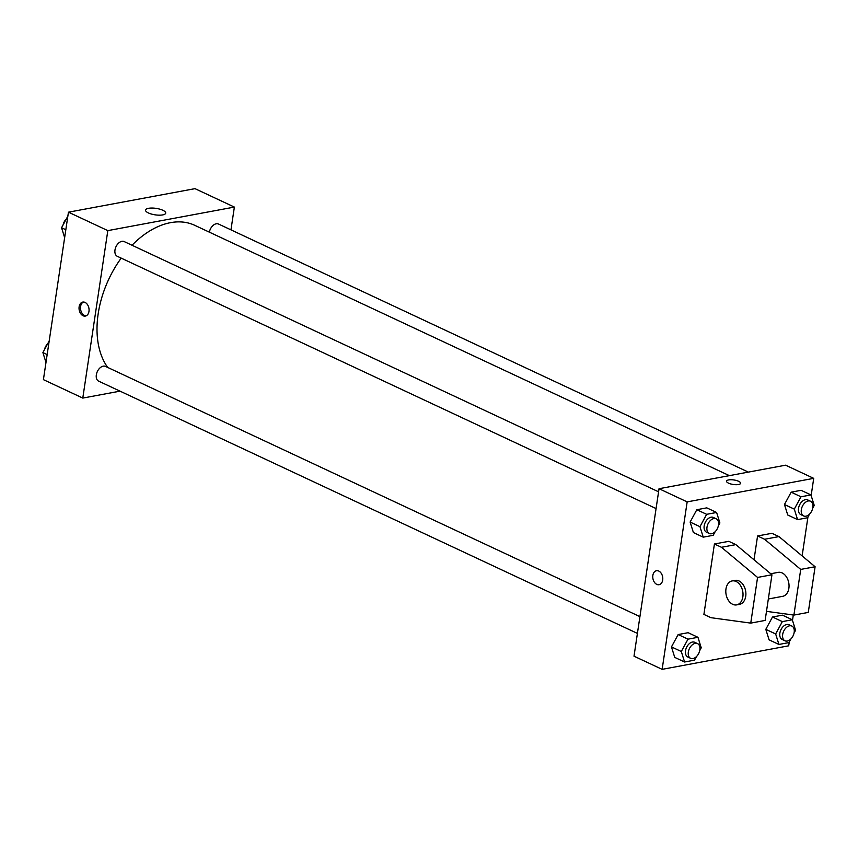 <?xml version="1.0" encoding="UTF-8"?>
<svg xmlns="http://www.w3.org/2000/svg" width="858" height="858" viewBox="0 0 858 858"><rect width="100%" height="100%" fill="white"/><g stroke="black" fill="none" stroke-linecap="round" stroke-linejoin="round"><path stroke-width="1.29" d="M120.034 391.151L82.786 398.08L43.415 379.644L68.447 212.183L195.002 188.653L234.373 207.078L230.963 229.858M121.192 258.119A85.317 55.009 115.1 0 0 98.177 313.814A85.317 55.009 115.1 0 0 107.7 367.439M729.375 475.643L194.755 225.322A85.317 55.009 115.1 0 0 132.025 245.249M82.786 398.08L107.818 230.62L234.373 207.078M748.348 472.114L218.522 224.035A8.13 5.245 115.1 0 0 209.373 232.164M639.918 616.634L105.523 366.42A8.13 5.245 115.1 0 0 96.332 374.839A8.13 5.245 115.1 0 0 98.638 381.134L637.419 633.408M656.07 508.569L117.289 256.295A8.13 5.245 -64.9 0 1 115.991 246.718A8.13 5.245 -64.9 0 1 124.185 241.581L658.579 491.806M107.818 230.62L68.447 212.183M148.413 212.956A10.189 3.271 -171.5 0 1 145.549 210.103A10.189 3.271 -171.5 0 1 156.102 208.376A10.189 3.271 -171.5 0 1 165.701 213.116A10.189 3.271 -171.5 0 1 159.213 215.176A10.189 3.271 -171.5 0 1 148.413 212.956M88.975 311.39A7.111 4.933 79.5 0 1 85.35 316.076A7.111 4.933 79.5 0 1 79.204 309.985A7.111 4.933 79.5 0 1 82.754 302.091A7.111 4.933 79.5 0 1 88.975 311.39M86.057 315.862A7.111 4.933 79.5 0 1 80.652 309.717A7.111 4.933 79.5 0 1 83.494 302.037M789.274 641.87L788.695 645.817L662.14 669.347L634.008 656.188L659.041 488.717L785.596 465.186L813.716 478.356L811.153 495.538M807.936 517.042L802.123 555.909M793.296 615.004L792.492 620.377M738.491 484.523A7.111 2.284 -171.5 0 1 730.684 483.933A7.111 2.284 -171.5 0 1 726.533 481.166A7.111 2.284 -171.5 0 1 733.901 479.965A7.111 2.284 -171.5 0 1 740.593 483.269A7.111 2.284 -171.5 0 1 738.491 484.523M662.14 669.347L687.161 501.887L659.041 488.717M687.161 501.887L813.716 478.356M740.593 483.269A7.111 2.284 8.5 0 0 733.901 479.965A7.111 2.284 8.5 0 0 726.533 481.166M656.477 570.731A7.111 4.933 -100.5 0 0 652.756 576.994A7.111 4.933 -100.5 0 0 656.778 584.384A7.111 4.933 79.5 0 1 652.756 576.994A7.111 4.933 79.5 0 1 656.477 570.731A7.111 4.933 79.5 0 1 662.623 576.823A7.111 4.933 79.5 0 1 659.073 584.706A7.111 4.933 79.5 0 1 656.778 584.384A7.111 4.933 -100.5 0 0 659.073 584.706M765.808 629.354L772.49 617.009L782.453 615.154L772.49 617.009L765.808 629.354L769.079 639.843L765.808 629.354L775.653 633.955L782.335 621.61L792.299 619.766L795.58 630.255L794.047 633.086M784.459 504.515L791.151 492.17L801.115 490.315L791.151 492.17L784.459 504.515L787.741 515.004L784.459 504.515L794.304 509.126L800.997 496.782L810.96 494.927L814.231 505.416L812.698 508.247M690.122 522.061L696.814 509.716L706.778 507.861L696.814 509.716L690.122 522.061L693.393 532.55L690.122 522.061L699.967 526.673L706.649 514.328L716.612 512.473L719.894 522.962L718.361 525.793M671.46 646.9L678.152 634.555L688.116 632.7L678.152 634.555L671.46 646.9L674.742 657.389L671.46 646.9L681.306 651.501L687.998 639.156L697.962 637.312L701.233 647.801L699.699 650.632M754.01 559.781L757.571 535.971L771.953 533.301L778.978 536.593L815.1 566.741L808.279 612.408L793.897 615.079L800.718 569.412L764.596 539.264L757.571 535.971M703.903 614.403L714.424 543.993L721.46 547.286L757.571 577.434L750.75 623.112L710.939 617.696L703.903 614.403M750.75 623.112L765.132 620.431L771.953 574.763L735.842 544.615L728.807 541.323L714.424 543.993M768.339 598.991L782.657 596.331A12.184 8.462 -100.5 0 0 788.749 582.796A12.184 8.462 -100.5 0 0 778.206 572.361L770.741 573.755M766.484 611.357L793.897 615.079M732.185 580.92L735.059 580.383A12.184 8.462 79.5 0 1 745.602 590.819A12.184 8.462 79.5 0 1 739.521 604.354L736.636 604.89A12.184 8.462 79.5 0 1 732.711 604.322A12.184 8.462 79.5 0 1 725.804 591.666A12.184 8.462 79.5 0 1 732.185 580.92A12.184 8.462 79.5 0 1 742.728 591.355A12.184 8.462 79.5 0 1 736.636 604.89M815.1 566.741L800.718 569.412M771.953 574.763L757.571 577.434M778.978 536.593L764.596 539.264M735.842 544.615L721.46 547.286M64.64 237.623L61.562 227.745L67.857 216.13M65.819 229.74L61.562 227.745M66.302 218.994A8.13 5.245 115.1 0 0 63.095 224.914M45.978 362.462L42.9 352.584L49.196 340.958M47.158 354.579L42.9 352.584M47.64 343.833A8.13 5.245 115.1 0 0 44.434 349.753M715.154 531.713L713.202 535.306L703.238 537.162L699.967 526.673M716.183 518.779L713.373 517.46A8.13 5.245 115.1 0 0 704.171 525.89A8.13 5.245 115.1 0 0 706.488 532.174L709.298 533.494A8.13 5.245 115.1 0 0 717.481 528.356A8.13 5.245 115.1 0 0 716.183 518.779A8.13 5.245 115.1 0 0 706.992 527.198A8.13 5.245 115.1 0 0 709.298 533.494M703.238 537.162L693.393 532.55M706.649 514.328L696.814 509.716M716.612 512.473L706.778 507.861M809.491 514.167L807.55 517.76L797.575 519.616L794.304 509.126M810.531 501.233L807.71 499.914A8.13 5.245 115.1 0 0 798.519 508.344A8.13 5.245 115.1 0 0 800.825 514.628L803.635 515.948A8.13 5.245 115.1 0 0 811.829 510.81A8.13 5.245 115.1 0 0 810.531 501.233A8.13 5.245 115.1 0 0 801.329 509.652A8.13 5.245 115.1 0 0 803.635 515.948M797.575 519.616L787.741 515.004M800.997 496.782L791.151 492.17M810.96 494.927L801.115 490.315M696.492 656.552L694.551 660.145L684.587 662.001L681.306 651.501M697.533 643.607L694.712 642.299A8.13 5.245 115.1 0 0 685.521 650.718A8.13 5.245 115.1 0 0 687.826 657.014L690.636 658.333A8.13 5.245 115.1 0 0 698.83 653.195A8.13 5.245 115.1 0 0 697.533 643.607A8.13 5.245 115.1 0 0 688.33 652.037A8.13 5.245 115.1 0 0 690.636 658.333M684.587 662.001L674.742 657.389M687.998 639.156L678.152 634.555M697.962 637.312L688.116 632.7M790.84 639.006L788.888 642.599L778.925 644.455L775.653 633.955M791.87 626.061L789.06 624.753A8.13 5.245 115.1 0 0 779.858 633.172A8.13 5.245 115.1 0 0 782.164 639.467L784.973 640.787A8.13 5.245 115.1 0 0 793.167 635.649A8.13 5.245 115.1 0 0 791.87 626.061A8.13 5.245 115.1 0 0 782.668 634.491A8.13 5.245 115.1 0 0 784.973 640.787M778.925 644.455L769.079 639.843M782.335 621.61L772.49 617.009M792.299 619.766L782.453 615.154"/></g></svg>
